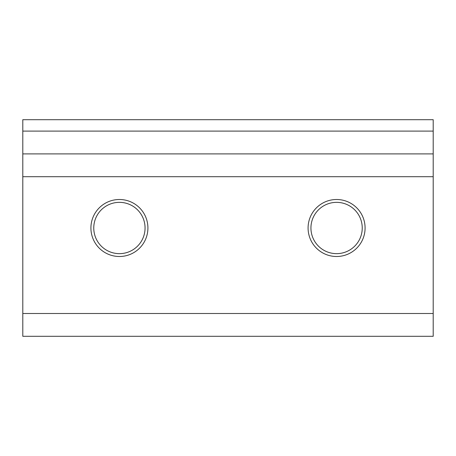 <?xml version="1.0" encoding="UTF-8"?>
<svg xmlns="http://www.w3.org/2000/svg" width="456" height="456" viewBox="0 0 456 456"><rect width="100%" height="100%" fill="white"/><g stroke="black" fill="none" stroke-linecap="round" stroke-linejoin="round"><path stroke-width="0.68" d="M336.585 256.5A28.5 28.5 0 0 1 308.085 228A28.5 28.5 0 0 1 336.585 199.5A28.5 28.5 0 0 1 365.085 228A28.5 28.5 0 0 1 336.585 256.5M336.585 202.35A25.65 25.65 0 0 0 310.935 228A25.65 25.65 0 0 0 336.585 253.65A25.65 25.65 0 0 0 362.235 228A25.65 25.65 0 0 0 336.585 202.35M119.415 256.5A28.5 28.5 0 0 1 90.915 228A28.5 28.5 0 0 1 119.415 199.5A28.5 28.5 0 0 1 147.915 228A28.5 28.5 0 0 1 119.415 256.5M119.415 202.35A25.65 25.65 0 0 0 93.765 228A25.65 25.65 0 0 0 119.415 253.65A25.65 25.65 0 0 0 145.065 228A25.65 25.65 0 0 0 119.415 202.35M433.2 336.3L22.8 336.3L22.8 313.5L433.2 313.5L433.2 336.3M433.2 131.1L433.2 119.7L22.8 119.7L22.8 131.1L433.2 131.1L433.2 153.9L22.8 153.9L22.8 131.1M433.2 153.9L433.2 313.5M433.2 176.7L22.8 176.7L22.8 313.5M22.8 176.7L22.8 153.9"/></g></svg>
